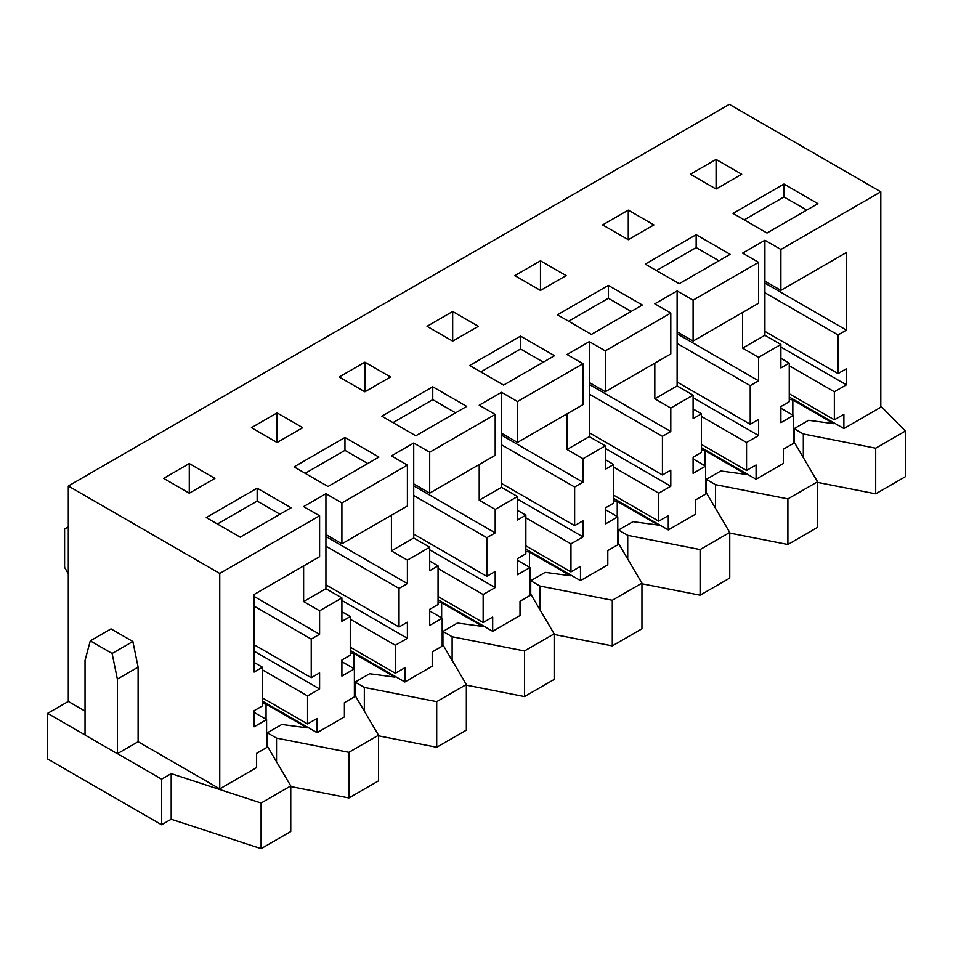 <?xml version="1.0" encoding="UTF-8"?>
<svg xmlns="http://www.w3.org/2000/svg" width="953" height="953" viewBox="0 0 953 953"><rect width="100%" height="100%" fill="white"/><g stroke="black" fill="none" stroke-linecap="round" stroke-linejoin="round"><path stroke-width="1.43" d="M341.901 597.924L319.6 610.802L319.6 634.257L311.238 639.094L311.238 677.714L319.6 672.889L319.6 688.983L307.557 695.94L307.557 723.935L317.087 718.431L317.087 732.678L344.402 716.906L344.402 702.659L354.385 696.905L354.385 668.899L341.901 676.106L341.901 660.012L350.263 655.188L350.263 616.555L341.901 621.392L341.901 597.924L325.926 588.704L325.926 534.585L341.901 543.806L341.901 502.922L325.926 493.702L303.626 506.579L319.6 515.799L319.6 556.683L254.094 594.505L254.094 672.079L262.456 667.243L254.094 662.418M319.6 610.802L303.626 601.581L303.626 565.915M319.6 634.257L254.094 596.447M780.888 249.472L780.888 290.355L846.395 252.545L846.395 330.119L838.032 334.944L838.032 373.576L846.395 368.751L846.395 384.845L834.351 391.79L834.351 419.796L843.881 414.293L843.881 428.54L880.798 407.229L880.798 191.791L780.888 249.472L764.914 240.251L742.613 253.129L758.588 262.349L693.093 300.159L677.118 290.939L654.818 303.816L670.793 313.037L605.298 350.859L589.323 341.627L567.023 354.504L582.998 363.724L582.998 404.62L517.491 442.43L501.516 433.21L501.516 487.317L517.491 496.549L495.191 509.414L479.216 500.194L479.216 464.528M495.191 509.414L495.191 532.882L486.828 537.706L486.828 576.339L495.191 571.502L495.191 587.596L483.147 594.553L483.147 622.559L492.689 617.056L492.689 631.303L520.004 615.531L520.004 601.283L529.987 595.518L529.987 567.511L517.491 574.73L517.491 558.637L525.853 553.8L525.853 515.18L517.491 520.004L517.491 496.549M495.191 532.882L413.721 485.839M429.696 547.236L407.396 560.114L407.396 583.57L399.033 588.394L399.033 627.026L407.396 622.202L407.396 638.296L395.352 645.241L395.352 673.247L404.882 667.743L404.882 681.991L432.209 666.218L432.209 651.971L442.18 646.205L442.18 618.211L429.696 625.418L429.696 609.324L438.058 604.5L438.058 565.868L429.696 570.692L429.696 547.236L413.721 538.016L413.721 483.898L429.696 493.118L429.696 452.234L413.721 443.014L391.421 455.891L407.396 465.112L407.396 505.995L341.901 543.806M407.396 560.114L391.421 550.882L391.421 515.216M407.396 583.57L325.926 536.539M319.6 515.799L219.75 573.444L219.75 788.881L256.607 767.606L256.607 753.358L266.59 747.593L266.59 719.586L254.094 726.794L254.094 710.7L262.456 705.875L262.456 667.243M407.396 465.112L341.901 502.922M582.998 363.724L517.491 401.547L501.516 392.314L479.216 405.192L495.191 414.424L495.191 455.308L429.696 493.118M495.191 414.424L429.696 452.234M780.888 344.474L758.588 357.351L758.588 380.807L750.225 385.643L750.225 424.264L758.588 419.439L758.588 435.533L746.544 442.478L746.544 470.484L756.086 464.981L756.086 479.228L783.402 463.456L783.402 449.208L793.384 443.455L793.384 415.448L780.888 422.655L780.888 406.562L789.251 401.737L789.251 363.105L780.888 367.929L780.888 344.474L764.914 335.253L764.914 281.135L780.888 290.355M758.588 357.351L742.613 348.131L742.613 312.453M758.588 380.807L677.118 333.776M693.093 395.161L670.793 408.039L670.793 431.495L662.43 436.331L662.43 474.951L670.793 470.127L670.793 486.221L658.749 493.177L658.749 521.184L668.279 515.668L668.279 529.928L695.607 514.155L695.607 499.896L705.577 494.142L705.577 466.136L693.093 473.343L693.093 457.249L701.456 452.425L701.456 413.793L693.093 418.629L693.093 395.161L677.118 385.941L677.118 331.823L693.093 341.055L758.588 303.233L758.588 262.349M670.793 408.039L654.818 398.819L654.818 363.153M670.793 431.495L589.323 384.464M567.023 413.84L567.023 449.506L582.998 458.727L582.998 482.194L574.635 487.019L574.635 525.651L582.998 520.814L582.998 536.908L570.954 543.865L570.954 571.871L580.484 566.368L580.484 580.615L607.8 564.843L607.8 550.596L617.782 544.83L617.782 516.824L605.298 524.031L605.298 507.937L613.661 503.113L613.661 464.492L605.298 469.317L605.298 445.849L589.323 436.629L589.323 382.522L605.298 391.743L670.793 353.92L670.793 313.037M582.998 482.194L501.516 435.152M693.093 300.159L693.093 341.055M605.298 350.859L605.298 391.743M605.298 445.849L582.998 458.727M85.031 711.093L68.306 701.432L47.65 713.356L47.65 758.981L161.605 824.774L171.195 819.235L261.098 848.646L290.76 831.528L290.76 785.903L266.59 744.924M68.306 701.432L68.306 486.006L219.75 573.444M880.798 191.791L729.343 104.353L68.306 486.006M189.278 493.189L214.925 478.382L189.278 463.575L163.63 478.382L189.278 493.189L189.278 463.575M452.675 341.114L478.323 326.307L452.675 311.5L427.027 326.307L452.675 341.114L452.675 311.5M628.277 239.727L653.925 224.92L628.277 210.125L602.63 224.92L628.277 239.727L628.277 210.125M291.118 507.782L257.155 488.174L206.253 517.562L240.216 537.17L291.118 507.782M466.708 406.395L432.757 386.799L381.855 416.187L415.806 435.783L466.708 406.395M642.31 305.02L608.359 285.412L557.457 314.8L591.408 334.408L642.31 305.02M817.9 203.644L766.998 233.032L733.048 213.424L783.95 184.036L817.9 203.644M730.105 254.332L696.155 234.724L645.252 264.112L679.203 283.72L730.105 254.332M554.503 355.707L520.552 336.111L469.65 365.499L503.601 385.095L554.503 355.707M378.913 457.095L344.962 437.487L294.06 466.875L328.011 486.483L378.913 457.095M716.072 189.039L741.72 174.232L716.072 159.425L690.425 174.232L716.072 189.039L716.072 159.425M540.47 290.427L566.118 275.62L540.47 260.812L514.834 275.62L540.47 290.427L540.47 260.812M277.085 442.49L302.72 427.683L277.085 412.875L251.437 427.683L277.085 442.49L277.085 412.875M364.88 391.802L390.527 376.995L364.88 362.188L339.232 376.995L364.88 391.802L364.88 362.188M875.688 448.196L875.688 493.821L905.35 476.691L905.35 431.066L875.688 448.196L803.319 433.972L794.123 428.659L808.62 420.285L833.935 423.704L792.836 399.974L789.251 399.319M875.688 493.821L817.555 482.385M701.456 450.007L705.041 450.662L746.128 474.391L720.825 470.973L706.328 479.347L715.524 484.66L787.893 498.884L787.893 544.508L817.555 527.378L817.555 481.765L793.384 440.786M787.893 544.508L729.748 533.072M613.661 500.706L617.246 501.361L658.332 525.079L633.018 521.672L618.521 530.035L627.729 535.348L700.098 549.571L700.098 595.196L729.748 578.078L729.748 532.453L705.577 491.474M700.098 595.196L641.953 583.772M525.853 551.394L529.439 552.049L570.537 575.767L545.223 572.36L530.726 580.722L539.922 586.035L612.291 600.271L612.291 645.884L641.953 628.766L641.953 583.141L617.782 542.162M612.291 645.884L554.158 634.46M438.058 602.082L441.644 602.737L482.73 626.466L457.428 623.048L442.931 631.422L452.127 636.735L524.495 650.959L524.495 696.583L554.158 679.453L554.158 633.828L529.987 592.849M524.495 696.583L466.351 685.147M350.263 652.769L353.849 653.424L394.935 677.154L369.621 673.735L355.124 682.11L364.332 687.423L436.7 701.646L436.7 747.271L466.351 730.141L466.351 684.528L442.18 643.537M436.7 747.271L378.555 735.835M262.456 703.457L266.054 704.124L307.14 727.842L281.826 724.435L267.328 732.797L276.525 738.11L348.893 752.334L348.893 797.959L378.555 780.841L378.555 735.216L354.385 694.237M348.893 797.959L290.76 786.535M846.395 330.119L764.914 283.077M47.65 713.356L85.031 734.942M219.75 788.881L138.102 741.732L117.457 753.656L161.605 779.149L171.195 773.622L261.098 803.022L290.76 785.903M348.893 752.334L378.555 735.216M436.7 701.646L466.351 684.528M524.495 650.959L554.158 633.828M612.291 600.271L641.953 583.141M700.098 549.571L729.748 532.453M787.893 498.884L817.555 481.765M880.798 406.061L905.35 431.066M843.881 428.54L789.251 397.008M756.086 479.228L701.456 447.696M668.279 529.928L613.661 498.383M580.484 580.615L525.853 549.071M492.689 631.303L438.058 599.771M404.882 681.991L350.263 650.458M317.087 732.678L262.456 701.146M792.836 399.974L792.836 415.139M794.123 428.659L794.123 442.037M803.319 433.972L803.319 457.643M161.605 779.149L161.605 824.774M171.195 773.622L171.195 819.235M261.098 803.022L261.098 848.646M266.054 704.124L266.054 719.277M267.328 732.797L267.328 746.187M276.525 738.11L276.525 761.781M353.849 653.424L353.849 668.589M355.124 682.11L355.124 695.487M364.332 687.423L364.332 711.093M441.644 602.737L441.644 617.901M442.931 631.422L442.931 644.8M452.127 636.735L452.127 660.405M529.439 552.049L529.439 567.202M530.726 580.722L530.726 594.112M539.922 586.035L539.922 609.706M617.246 501.361L617.246 516.514M618.521 530.035L618.521 543.424M627.729 535.348L627.729 559.018M705.041 450.662L705.041 465.826M706.328 479.347L706.328 492.737M715.524 484.66L715.524 508.33M117.457 753.656L117.362 679.108L112.12 653.472L90.273 640.857L85.031 660.441L85.031 735.037L117.362 753.716M138.102 741.732L138.102 667.136L132.86 641.5L111.013 628.885L90.273 640.857M132.86 641.5L112.12 653.472M138.102 667.136L117.362 679.108M838.032 334.944L764.914 292.738M838.032 373.576L764.914 331.37M846.395 384.845L780.888 347.023M834.351 391.79L789.251 365.761M834.351 419.796L789.251 393.768M517.491 401.547L517.491 442.43M319.6 688.983L254.094 651.173M307.557 695.94L262.456 669.899M307.557 723.935L262.456 697.906M354.385 668.899L341.901 661.692M350.263 616.555L341.901 611.731M311.238 639.094L254.094 606.108M311.238 677.714L254.094 644.728M793.384 415.448L780.888 408.229M789.251 363.105L780.888 358.28M750.225 385.643L677.118 343.425M750.225 424.264L677.118 382.058M758.588 435.533L693.093 397.711M746.544 442.478L701.456 416.449M746.544 470.484L701.456 444.455M705.577 466.136L693.093 458.929M701.456 413.793L693.093 408.968M662.43 436.331L589.323 394.113M662.43 474.951L589.323 432.745M670.793 486.221L605.298 448.41M658.749 493.177L613.661 467.137M658.749 521.184L613.661 495.143M617.782 516.824L605.298 509.617M613.661 464.492L605.298 459.656M574.635 487.019L501.516 444.813M574.635 525.651L501.516 483.433M582.998 536.908L517.491 499.098M570.954 543.865L525.853 517.824M570.954 571.871L525.853 545.831M529.987 567.511L517.491 560.304M525.853 515.18L517.491 510.343M486.828 537.706L413.721 495.5M486.828 576.339L413.721 534.121M495.191 587.596L429.696 549.786M483.147 594.553L438.058 568.524M483.147 622.559L438.058 596.53M442.18 618.211L429.696 610.992M438.058 565.868L429.696 561.043M399.033 588.394L325.926 546.188M399.033 627.026L325.926 584.82M407.396 638.296L341.901 600.473M395.352 645.241L350.263 619.212M395.352 673.247L350.263 647.218M266.59 719.586L254.094 712.379M303.626 601.581L325.926 588.704M325.926 493.702L325.926 534.585M742.613 348.131L764.914 335.253M764.914 240.251L764.914 281.135M654.818 398.819L677.118 385.941M677.118 290.939L677.118 331.823M567.023 449.506L589.323 436.629M589.323 341.627L589.323 382.522M479.216 500.194L501.516 487.317M501.516 392.314L501.516 433.21M391.421 550.882L413.721 538.016M413.721 443.014L413.721 483.898M806.75 210.077L783.95 196.914L744.198 219.857M783.95 196.914L783.95 184.036M718.955 260.765L696.155 247.601L656.403 270.557M696.155 247.601L696.155 234.724M631.16 311.452L608.359 298.289L568.607 321.244M608.359 298.289L608.359 285.412M543.353 362.152L520.552 348.989L480.8 371.932M520.552 348.989L520.552 336.111M455.558 412.84L432.757 399.676L393.005 422.62M432.757 399.676L432.757 386.799M367.763 463.527L344.962 450.364L305.21 473.319M344.962 450.364L344.962 437.487M279.956 514.215L257.155 501.052L217.403 524.007M257.155 501.052L257.155 488.174M68.306 573.777L64.601 567.369L64.601 529.022L68.306 526.89"/></g></svg>

